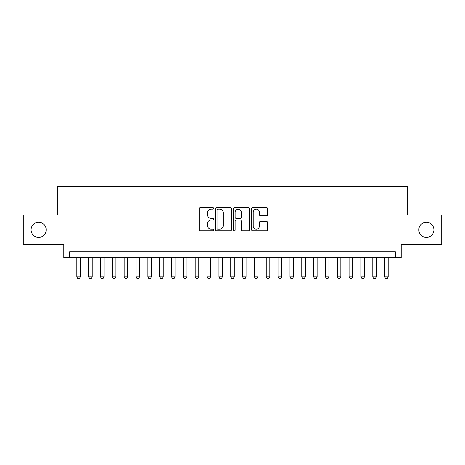 <?xml version="1.0" encoding="UTF-8"?>
<svg xmlns="http://www.w3.org/2000/svg" width="465" height="465" viewBox="0 0 465 465"><rect width="100%" height="100%" fill="white"/><g stroke="black" fill="none" stroke-linecap="round" stroke-linejoin="round"><path stroke-width="0.7" d="M213.557 208.372A0.814 0.814 0 0 0 212.743 207.559L200.398 207.559A1.163 1.163 0 0 0 199.235 208.721L199.235 229.64A1.163 1.163 0 0 0 200.398 230.803L212.743 230.803A0.814 0.814 0 0 0 213.557 229.989A0.814 0.814 0 0 0 212.743 229.175L211.145 229.175A3.72 3.72 0 0 1 207.431 225.455L207.431 223.712A3.72 3.72 0 0 1 211.145 219.997L212.743 219.997A0.814 0.814 0 0 0 213.557 219.184A0.814 0.814 0 0 0 212.743 218.37L211.145 218.37A3.72 3.72 0 0 1 207.431 214.65L207.431 212.906A3.72 3.72 0 0 1 211.145 209.186L212.743 209.186A0.814 0.814 0 0 0 213.557 208.372M418.785 229.838A7.58 7.58 0 0 0 426.359 237.412A7.58 7.58 0 0 0 433.938 229.838A7.58 7.58 0 0 0 426.359 222.258A7.58 7.58 0 0 0 418.785 229.838M31.062 229.838A7.58 7.58 0 0 0 38.642 237.412A7.58 7.58 0 0 0 46.215 229.838A7.58 7.58 0 0 0 38.642 222.258A7.58 7.58 0 0 0 31.062 229.838M266.462 215.754A1.163 1.163 0 0 0 267.625 214.592L267.625 208.721A1.163 1.163 0 0 0 266.462 207.559L252.751 207.559A1.163 1.163 0 0 0 251.588 208.721L251.588 229.64A1.163 1.163 0 0 0 252.751 230.803L266.462 230.803A1.163 1.163 0 0 0 267.625 229.64L267.625 222.549A1.163 1.163 0 0 0 266.462 221.387L260.592 221.387A1.163 1.163 0 0 0 259.429 222.549L259.429 226.066A3.11 3.11 0 0 1 256.32 229.175A3.11 3.11 0 0 1 253.216 226.066L253.216 212.296A3.11 3.11 0 0 1 256.32 209.186A3.11 3.11 0 0 1 259.429 212.296L259.429 214.592A1.163 1.163 0 0 0 260.592 215.754L266.462 215.754M395.285 257.656L401.202 257.656L401.202 244.637L441.75 244.637L441.75 215.039L407.712 215.039L407.712 186.622L57.288 186.622L57.288 215.039L23.25 215.039L23.25 244.637L63.798 244.637L63.798 257.656L395.285 257.656L395.285 251.739L69.715 251.739L69.715 257.656M231.483 208.721A1.163 1.163 0 0 0 230.32 207.559L216.609 207.559A1.163 1.163 0 0 0 215.446 208.721L215.446 229.64A1.163 1.163 0 0 0 216.609 230.803L230.32 230.803A1.163 1.163 0 0 0 231.483 229.64L231.483 208.721M234.68 207.559L248.391 207.559A1.163 1.163 0 0 1 249.554 208.721L249.554 229.64A1.163 1.163 0 0 1 248.391 230.803L242.521 230.803A1.163 1.163 0 0 1 241.358 229.64L241.358 221.154A1.163 1.163 0 0 0 240.196 219.997L236.307 219.997A1.163 1.163 0 0 0 235.145 221.154L235.145 229.989A0.814 0.814 0 0 1 234.331 230.803A0.814 0.814 0 0 1 233.517 229.989L233.517 208.721A1.163 1.163 0 0 1 234.68 207.559M217.887 209.186A0.814 0.814 0 0 0 217.074 210L217.074 228.362A0.814 0.814 0 0 0 217.887 229.175L219.573 229.175A3.72 3.72 0 0 0 223.293 225.455L223.293 212.906A3.72 3.72 0 0 0 219.573 209.186L217.887 209.186M241.358 212.354A3.11 3.11 0 0 0 238.254 209.244A3.11 3.11 0 0 0 235.145 212.354L235.145 217.207A1.163 1.163 0 0 0 236.307 218.37L240.196 218.37A1.163 1.163 0 0 0 241.358 217.207L241.358 212.354M76.818 257.656L76.818 276.838L80.369 276.838L80.369 257.656M80.369 276.838L79.486 278.378L77.707 278.378L76.818 276.838M88.658 257.656L88.658 276.838L92.21 276.838L92.21 257.656M92.21 276.838L91.32 278.378L89.547 278.378L88.658 276.838M100.498 257.656L100.498 276.838L104.05 276.838L104.05 257.656M104.05 276.838L103.16 278.378L101.387 278.378L100.498 276.838M112.338 257.656L112.338 276.838L115.89 276.838L115.89 257.656M115.89 276.838L115 278.378L113.222 278.378L112.338 276.838M124.178 257.656L124.178 276.838L127.73 276.838L127.73 257.656M127.73 276.838L126.84 278.378L125.062 278.378L124.178 276.838M136.013 257.656L136.013 276.838L139.564 276.838L139.564 257.656M139.564 276.838L138.68 278.378L136.902 278.378L136.013 276.838M147.853 257.656L147.853 276.838L151.404 276.838L151.404 257.656M151.404 276.838L150.515 278.378L148.742 278.378L147.853 276.838M159.693 257.656L159.693 276.838L163.244 276.838L163.244 257.656M163.244 276.838L162.355 278.378L160.582 278.378L159.693 276.838M171.533 257.656L171.533 276.838L175.084 276.838L175.084 257.656M175.084 276.838L174.195 278.378L172.416 278.378L171.533 276.838M183.367 257.656L183.367 276.838L186.918 276.838L186.918 257.656M186.918 276.838L186.035 278.378L184.256 278.378L183.367 276.838M195.207 257.656L195.207 276.838L198.758 276.838L198.758 257.656M198.758 276.838L197.869 278.378L196.096 278.378L195.207 276.838M207.047 257.656L207.047 276.838L210.599 276.838L210.599 257.656M210.599 276.838L209.709 278.378L207.936 278.378L207.047 276.838M218.887 257.656L218.887 276.838L222.439 276.838L222.439 257.656M222.439 276.838L221.549 278.378L219.771 278.378L218.887 276.838M230.721 257.656L230.721 276.838L234.279 276.838L234.279 257.656M234.279 276.838L233.389 278.378L231.611 278.378L230.721 276.838M242.561 257.656L242.561 276.838L246.113 276.838L246.113 257.656M246.113 276.838L245.229 278.378L243.451 278.378L242.561 276.838M254.402 257.656L254.402 276.838L257.953 276.838L257.953 257.656M257.953 276.838L257.064 278.378L255.291 278.378L254.402 276.838M266.242 257.656L266.242 276.838L269.793 276.838L269.793 257.656M269.793 276.838L268.904 278.378L267.131 278.378L266.242 276.838M278.082 257.656L278.082 276.838L281.633 276.838L281.633 257.656M281.633 276.838L280.744 278.378L278.965 278.378L278.082 276.838M289.916 257.656L289.916 276.838L293.467 276.838L293.467 257.656M293.467 276.838L292.584 278.378L290.805 278.378L289.916 276.838M301.756 257.656L301.756 276.838L305.307 276.838L305.307 257.656M305.307 276.838L304.418 278.378L302.645 278.378L301.756 276.838M313.596 257.656L313.596 276.838L317.147 276.838L317.147 257.656M317.147 276.838L316.258 278.378L314.485 278.378L313.596 276.838M325.436 257.656L325.436 276.838L328.988 276.838L328.988 257.656M328.988 276.838L328.098 278.378L326.32 278.378L325.436 276.838M337.27 257.656L337.27 276.838L340.822 276.838L340.822 257.656M340.822 276.838L339.938 278.378L338.16 278.378L337.27 276.838M349.11 257.656L349.11 276.838L352.662 276.838L352.662 257.656M352.662 276.838L351.778 278.378L350 278.378L349.11 276.838M360.95 257.656L360.95 276.838L364.502 276.838L364.502 257.656M364.502 276.838L363.613 278.378L361.84 278.378L360.95 276.838M372.791 257.656L372.791 276.838L376.342 276.838L376.342 257.656M376.342 276.838L375.453 278.378L373.68 278.378L372.791 276.838M384.631 257.656L384.631 276.838L388.182 276.838L388.182 257.656M388.182 276.838L387.293 278.378L385.514 278.378L384.631 276.838"/></g></svg>
